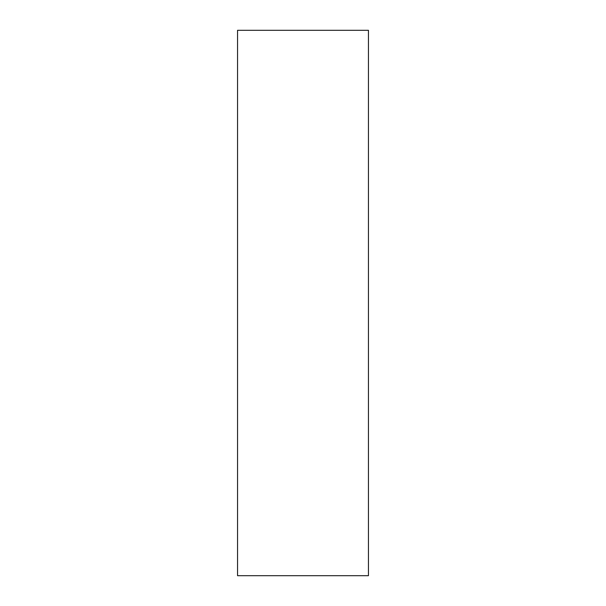 <?xml version="1.0" encoding="UTF-8"?>
<svg xmlns="http://www.w3.org/2000/svg" width="606" height="606" viewBox="0 0 606 606"><rect width="100%" height="100%" fill="white"/><g stroke="black" fill="none" stroke-linecap="round" stroke-linejoin="round"><path stroke-width="0.45" stroke-dasharray="3.03 2.27" d="M368.448 575.7L368.448 30.3M237.552 575.7L237.552 30.3"/><path stroke-width="0.91" d="M368.448 30.3L368.448 575.7L237.552 575.7L237.552 30.3L368.448 30.3"/></g></svg>
